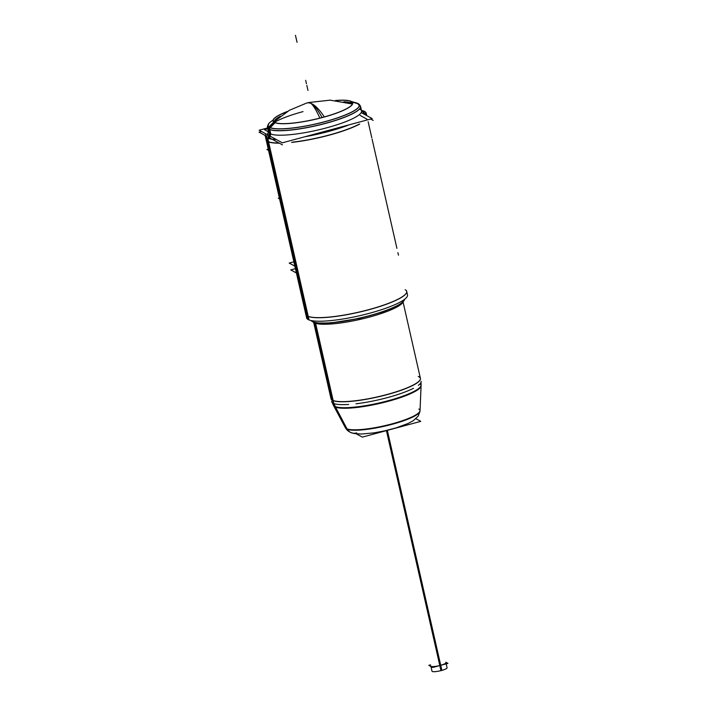 <?xml version="1.0" encoding="UTF-8"?>
<svg xmlns="http://www.w3.org/2000/svg" width="707" height="707" viewBox="0 0 707 707"><rect width="100%" height="100%" fill="white"/><g stroke="black" fill="none" stroke-linecap="round" stroke-linejoin="round"><path stroke-width="1.06" d="M306.308 315.269A51.735 9.695 -12.8 0 0 307.351 316.056A51.735 9.695 -12.8 0 0 361.021 311.725A51.735 9.695 -12.8 0 0 406.64 292.477M406.658 292.406A51.735 9.695 -12.8 0 0 406.693 291.417L407.488 294.916A51.735 9.695 167.2 0 1 362.885 314.96A51.735 9.695 167.2 0 1 307.457 319.096L306.661 315.605M267.661 141.338A51.735 9.695 -12.8 0 0 279.035 143.017A51.735 9.695 -12.8 0 1 267.661 141.338A51.735 9.695 167.2 0 1 266.106 139.624L305.804 314.341A51.735 9.695 -12.8 0 0 306.255 315.216M292.583 142.151A51.735 9.695 -12.8 0 0 359.015 124.246A51.735 9.695 -12.8 0 1 292.583 142.151M268.501 138.501L269.941 133.658A47.723 8.944 167.2 0 1 268.51 132.076L267.493 127.631A47.723 8.944 -12.8 0 0 268.925 129.213A47.723 8.944 -12.8 0 0 325.211 123.495A47.723 8.944 -12.8 0 0 359.35 105.025M360.146 109.346A47.723 8.944 -12.8 0 1 326.661 127.826A47.723 8.944 -12.8 0 1 269.941 133.658A47.723 8.944 -12.8 0 0 321.879 129.063A47.723 8.944 -12.8 0 0 361.577 110.928L360.561 106.483L357.645 103.381M273.026 120.217A46.742 8.758 167.2 0 0 269.482 127.313L274.316 122.408A40.803 7.644 167.2 0 1 273.547 121.843M273.503 121.798A40.803 7.644 167.2 0 1 274.643 118.193M274.687 118.149A40.803 7.644 167.2 0 1 286.98 111.733A40.803 7.644 167.2 0 0 274.316 122.408A40.803 7.644 -12.8 0 0 316.48 119.023A40.803 7.644 -12.8 0 0 352.607 103.876M350.045 101.066A40.803 7.644 167.2 0 1 351.45 101.622A40.803 7.644 167.2 0 0 336.125 100.562A40.803 7.644 167.2 0 1 349.983 101.048M352.625 103.823A40.803 7.644 -12.8 0 0 351.45 101.622A40.803 7.644 -12.8 0 1 322.825 117.424A40.803 7.644 -12.8 0 1 274.316 122.408M351.441 101.649L350.981 103.107A40.007 7.494 -12.8 0 1 352.183 104.433A40.007 7.494 -12.8 0 0 350.981 103.107A40.007 7.494 167.2 0 0 349.603 102.559M275.73 119.315A40.007 7.494 167.2 0 1 280.387 116.302A40.007 7.494 167.2 0 0 274.166 122.161A40.007 7.494 167.2 0 1 275.686 119.359M350.981 103.107A40.007 7.494 167.2 0 0 344.044 101.843A40.007 7.494 167.2 0 1 349.541 102.542M386.393 430.475L440.956 670.634A7.724 1.449 -12.8 0 0 447.071 667.779L445.905 662.653A7.724 1.449 167.2 0 1 440.258 665.393A7.724 1.449 167.2 0 1 430.846 666.074L432.004 671.199A7.724 1.449 -12.8 0 0 441.875 670.386L387.321 430.254M356.346 433.859L362.338 437.12L420.78 421.363L415.91 418.721M346.103 428.698A8.917 8.67 128.9 0 0 347.985 430.846L349.099 431.641M332.679 402.946A26.76 26 128.9 0 0 333.934 405.853L346.068 428.672A38.205 7.158 -12.8 0 0 386.057 425.844A38.205 7.158 -12.8 0 0 419.985 411.182L421.107 385.218A45.062 8.44 -12.8 0 0 421.107 385.05M333.925 405.853A45.062 8.44 -12.8 0 0 381.1 402.513A45.062 8.44 -12.8 0 0 421.107 385.218M331.751 399.747A45.849 8.59 -12.8 0 0 380.896 396.07A45.849 8.59 -12.8 0 0 420.4 378.307A45.849 8.59 -12.8 0 0 418.235 376.433M334.225 406.41A44.895 8.413 -12.8 0 0 381.197 403.096A44.895 8.413 -12.8 0 0 421.08 385.863M314.262 322.772L332.431 402.769A45.849 8.59 -12.8 0 0 348.639 404.466A45.849 8.59 -12.8 0 1 332.431 402.769L314.262 322.772M355.983 403.794A45.849 8.59 -12.8 0 0 413.489 388.293A45.849 8.59 -12.8 0 1 355.983 403.794M418.367 385.35A45.849 8.59 -12.8 0 0 421.089 381.338A45.849 8.59 -12.8 0 1 418.367 385.35M293.873 261.82L289.207 263.084L294.854 266.159M295.42 268.66L290.763 269.915L296.41 272.99M315.614 323.329L333.837 403.529A45.849 8.59 -12.8 0 1 331.671 401.647A45.849 8.59 -12.8 0 0 333.837 403.529L315.614 323.329M279.345 197.907L278.302 198.19L279.574 198.879M330.991 398.624A45.849 8.59 -12.8 0 0 333.147 400.507M334.04 403.609A26.76 25.311 111 0 0 335.312 406.605L347.234 429.308A38.205 7.158 -12.8 0 1 345.564 428.089L333.333 405.164A45.062 8.44 -12.8 0 0 335.304 406.596M333.633 405.73A44.895 8.413 -12.8 0 0 335.595 407.152M347.261 429.317A8.917 8.44 111 0 0 351.299 432.728A8.917 8.44 111 0 0 356.655 432.878M364.308 113.456L363.769 111.087A51.735 9.695 167.2 0 1 366.208 113.208A51.735 9.695 167.2 0 1 365.775 115.082M306.652 315.561L267.016 141.117M266.963 140.879L266.168 137.388A51.735 9.695 167.2 0 0 276.234 139.5M349.125 124.821A51.735 9.695 167.2 0 1 304.867 136.751M404.581 299.326A48.049 9.005 167.2 0 1 362.824 317.319A48.049 9.005 167.2 0 1 312.282 321.517A48.049 9.005 167.2 0 0 362.134 317.487A48.049 9.005 167.2 0 0 404.51 299.609L404.466 299.75A47.979 8.988 167.2 0 1 360.694 317.947A47.979 8.988 167.2 0 1 311.734 321.199L311.16 320.563M406.552 290.789A51.805 9.704 167.2 0 1 406.684 292.336A51.805 9.704 167.2 0 1 359.421 311.981A51.805 9.704 167.2 0 1 306.555 315.49M311.478 320.625L312.282 321.517A48.049 9.005 -12.8 0 1 311.31 320.784L311.407 320.898A47.979 8.988 167.2 0 0 313.201 321.994L312.07 320.731M308.146 316.356A51.805 9.704 167.2 0 1 306.211 315.163M265.311 136.133L306.599 317.841A51.735 9.695 167.2 0 0 309.039 319.962L267.75 138.254A51.735 9.695 167.2 0 1 265.311 136.133A51.735 9.695 167.2 0 1 265.973 133.906M365.979 114.711L365.351 111.945A51.735 9.695 167.2 0 0 361.463 110.442M269.402 138.749L270.754 134.03L269.721 129.461A47.723 8.944 167.2 0 1 267.467 127.507A47.723 8.944 167.2 0 1 267.432 127.242M268.501 141.895A51.814 9.704 167.2 0 1 266.132 138.66M359.695 124.061A51.814 9.704 167.2 0 1 291.62 142.407M279.318 143.176A51.814 9.704 167.2 0 1 266.919 141.038M267.767 138.254L269.296 133.234L268.262 128.665A47.723 8.944 167.2 0 0 319.387 124.856A47.723 8.944 167.2 0 0 360.535 106.359A47.723 8.944 167.2 0 0 360.455 106.103M268.315 128.913A2.006 1.953 -51.1 0 1 268.943 126.809M269.782 129.708A2.006 1.9 -69 0 1 270.374 127.587M359.792 105.449A2.006 1.953 128.9 0 0 358.334 103.876M269.482 127.313A46.742 8.758 -12.8 0 0 325.043 121.604A46.742 8.758 -12.8 0 0 357.83 103.496A46.742 8.758 -12.8 0 1 325.043 121.604A46.742 8.758 -12.8 0 1 269.482 127.313A46.742 8.758 167.2 0 1 269.853 122.488L269.756 122.576A46.856 8.776 167.2 0 0 270.189 127.773L275.111 122.629A40.688 7.618 167.2 0 1 274.74 118.104A40.688 7.618 167.2 0 1 287.166 111.618M351.892 101.746L357.83 103.496A46.742 8.758 167.2 0 0 356.222 102.86L356.346 102.895A46.856 8.776 167.2 0 1 358.59 103.947L352.254 102.055M335.905 100.544A40.688 7.618 167.2 0 1 349.921 101.03A40.688 7.618 167.2 0 1 351.865 101.941M297.249 122.541A40.688 7.618 167.2 0 1 273.865 121.949L268.748 126.995A46.856 8.776 167.2 0 0 325.087 121.684A46.856 8.776 167.2 0 0 357.159 103.169L351.556 101.534M350.628 101.26A40.688 7.618 167.2 0 1 331.539 114.755M351.945 104.079A39.937 7.485 167.2 0 0 350.265 102.913L350.292 102.807M350.301 102.798L350.743 101.313M350.752 101.295L350.787 101.181A40.865 7.653 167.2 0 1 352.652 103.761A40.865 7.653 167.2 0 1 315.207 119.227A40.865 7.653 167.2 0 1 273.689 121.958M274.228 121.737A39.937 7.485 167.2 0 1 279.813 116.752M344.751 101.994A39.937 7.485 167.2 0 1 351.485 103.584L352.033 101.861A40.865 7.653 167.2 0 0 335.463 100.5M274.935 122.638A40.865 7.653 167.2 0 1 273.459 121.754A40.865 7.653 167.2 0 1 287.546 111.388M274.325 122.258A39.884 7.477 167.2 0 1 275.783 119.271A39.884 7.477 167.2 0 1 280.529 116.195M343.876 101.799A39.884 7.477 167.2 0 1 349.479 102.524A39.884 7.477 167.2 0 1 351.397 103.425M350.177 102.754A39.884 7.477 167.2 0 1 352.086 104.592M274.387 121.189A45.822 8.581 167.2 0 1 275.111 120.773L274.387 121.189M350.734 103.593A45.822 8.581 167.2 0 1 351.573 103.655L350.725 103.584M370.627 119.023L373.199 120.42M261.51 131.484L259.054 132.147L266.857 136.389M269.65 137.909L282.455 144.873M360.163 115.427L366.977 119.138M267.759 128.771L264.418 129.673L268.333 131.802M268.271 149.15L266.892 149.522L268.563 150.432M313.316 322.065A46.379 8.687 167.2 0 0 315.039 323.126L314.915 322.569M403.255 301.624A46.379 8.687 167.2 0 1 360.932 319.211A46.379 8.687 167.2 0 1 313.625 322.357L313.581 322.162M267.573 127.949L259.177 130.212L282.34 142.823L372.227 118.599L361.286 112.643M322.1 117.512A77.496 15.846 -105.1 0 0 310.921 103.381A77.496 11.135 75.6 0 1 319.864 118.096M351.847 103.947L330.134 100.155L308.535 102.55A77.496 11.135 -104.4 0 1 310.921 103.381A77.496 15.846 -105.1 0 0 307.616 102.789A77.496 15.846 74.9 0 1 310.921 103.381A77.496 20.485 -105.8 0 0 306.688 103.045A77.496 20.485 -105.8 0 0 306.679 103.045M307.616 102.789A77.496 15.846 -105.1 0 1 310.921 103.381A77.496 20.485 74.2 0 1 324.31 116.92M430.572 664.872L428.813 665.349L432.728 667.479L447.946 663.378L445.808 662.22M346.607 429.025A8.917 8.572 118.6 0 0 349.824 432.057M418.827 409.044A38.337 7.185 -12.8 0 1 391.925 423.891A38.337 7.185 -12.8 0 1 346.35 428.575A38.337 7.185 -12.8 0 0 387.136 425.119A38.337 7.185 -12.8 0 0 420.011 410.687L421.089 385.722A44.93 8.422 -12.8 0 1 382.558 402.637A44.93 8.422 -12.8 0 1 334.764 406.684A44.93 8.422 -12.8 0 1 333.571 405.597L345.325 427.647A38.337 7.185 -12.8 0 0 346.35 428.575L334.764 406.684A44.93 8.422 -12.8 0 0 387.639 401.346A44.93 8.422 -12.8 0 0 419.967 383.945M333.262 403.282A26.76 25.708 118.6 0 0 334.535 406.251M313.669 322.392L331.017 398.766A45.849 8.59 -12.8 0 0 332.396 400.286A45.849 8.59 -12.8 0 0 386.888 394.683A45.849 8.59 -12.8 0 0 419.057 376.928M403.078 302.075L420.435 378.448A45.849 8.59 -12.8 0 1 382.293 395.876A45.849 8.59 -12.8 0 1 332.396 400.286L314.845 323.046M346.571 429.008A8.917 8.581 119.1 0 0 349.638 431.959M333.227 403.264A26.76 25.726 119.1 0 0 334.499 406.233M305.68 80.315L306.449 83.682L305.68 80.315M307.351 316.056A51.735 9.695 -12.8 0 0 368.851 309.737A51.735 9.695 -12.8 0 0 405.146 289.702M307.342 315.994L267.706 141.541M268.907 129.089A2.006 1.927 -61.4 0 1 269.385 127.41L274.413 122.311L269.385 127.41M269.941 133.658L268.925 129.213A47.723 8.944 -12.8 0 0 320.872 124.618A47.723 8.944 -12.8 0 0 360.561 106.483M274.378 121.197A45.937 8.608 167.2 0 1 275.094 120.791A45.937 8.608 167.2 0 0 274.378 121.197M350.76 103.602A45.937 8.608 167.2 0 1 351.573 103.655A45.937 8.608 167.2 0 0 350.76 103.602M308.146 319.555L266.866 137.847L308.146 319.555M297.055 42.332L296.286 38.973L297.055 42.332M268.96 129.328A2.006 1.927 -61.4 0 1 269.57 127.225A2.006 1.927 -61.4 0 0 268.96 129.328M307.589 88.693L306.82 85.335L307.589 88.693M307.987 90.434L307.218 87.076L307.987 90.434M296.233 38.717L295.464 35.35L296.233 38.717M274.484 122.346A45.716 8.564 167.2 0 1 303.038 111.609M386.862 430.36L440.258 665.393M421.027 382.319L421.098 385.315L421.027 382.319M332.157 402.513L333.386 405.252L332.157 402.513M345.325 427.647L349.726 432.004M398.465 255.192L397.9 252.691L398.465 255.192M396.91 248.36L383.106 187.594L396.91 248.36M382.885 186.621L372.059 138.952L382.885 186.621M371.767 137.671L368.153 121.781L371.767 137.671M266.468 137.609L268.395 131.59L266.468 137.609M361.463 110.451L365.802 115.038L361.463 110.451M268.784 123.566L267.432 126.367L267.485 127.552L268.784 123.575M312.512 321.694L317.134 322.975L330.151 323.055L359.483 318.433L382.443 312.017L393.852 307.527L400.029 304.213L403.821 300.943L400.109 304.16L394.153 307.386L382.337 312.052L359.58 318.406L330.434 323.037L317.293 322.993L312.512 321.694M274.263 121.569L289.419 110.283L306.697 103.036M347.446 430.386L350.672 432.472L354.163 433.532L361.374 434.045L374.091 432.861L384.962 430.802L396.265 427.823L408.239 423.413L413.268 420.718L418.182 416.131L419.94 411.509M366.756 115.621L366.208 113.208M361.604 111.052L360.535 106.359M357.168 103.178L360.605 106.713M268.536 132.2L267.467 127.507"/></g></svg>
